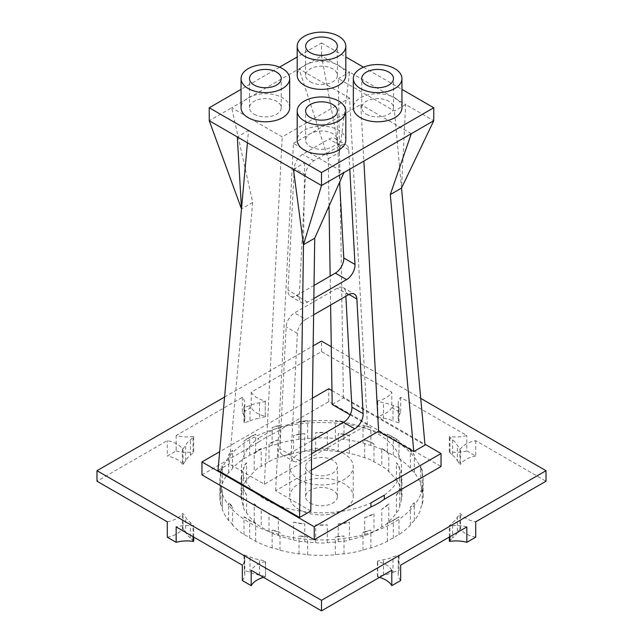 <?xml version="1.0" encoding="UTF-8"?>
<svg xmlns="http://www.w3.org/2000/svg" width="643" height="643" viewBox="0 0 643 643"><rect width="100%" height="100%" fill="white"/><g stroke="black" fill="none" stroke-linecap="round" stroke-linejoin="round"><path stroke-width="0.48" stroke-dasharray="3.21 2.41" d="M243.994 534.63L243.994 516.811A24.305 14.033 0 0 1 249.677 520.267L249.677 538.087A24.305 14.033 0 0 0 243.994 534.63A101.69 58.714 0 0 1 232.597 525.122L232.597 509.73A101.69 58.714 0 0 0 243.994 519.239A101.69 58.714 0 0 0 255.665 525.974A101.69 58.714 0 0 0 272.134 532.557A101.69 58.714 0 0 0 279.994 534.831A101.69 58.714 0 0 0 299.003 538.488A101.69 58.714 0 0 0 307.651 539.397A101.69 58.714 0 0 0 335.349 539.397A101.69 58.714 0 0 0 343.997 538.488A101.69 58.714 0 0 0 363.006 534.831A101.69 58.714 0 0 0 370.866 532.557A101.69 58.714 0 0 0 387.335 525.974A101.69 58.714 0 0 0 399.006 519.239A101.69 58.714 0 0 0 410.403 509.73A101.69 58.714 0 0 0 414.341 505.189A101.69 58.714 0 0 0 420.675 494.218A101.69 58.714 0 0 0 422.242 489.227A101.69 58.714 0 0 0 423.19 481.229A101.69 58.714 0 0 0 422.242 473.232A101.69 58.714 0 0 0 420.675 468.241A101.69 58.714 0 0 0 414.341 457.269A101.69 58.714 0 0 0 410.403 452.728A101.69 58.714 0 0 0 399.006 443.22A101.69 58.714 0 0 0 387.335 436.484A101.69 58.714 0 0 0 370.866 429.902A101.69 58.714 0 0 0 363.006 427.627A101.69 58.714 0 0 0 343.997 423.97A101.69 58.714 0 0 0 335.349 423.062A101.69 58.714 0 0 0 307.651 423.062A101.69 58.714 0 0 0 299.003 423.97A101.69 58.714 0 0 0 279.994 427.627A101.69 58.714 0 0 0 272.134 429.902A101.69 58.714 0 0 0 255.665 436.484A101.69 58.714 0 0 0 243.994 443.22A101.69 58.714 0 0 0 232.597 452.728A101.69 58.714 0 0 0 228.659 457.269A101.69 58.714 0 0 0 222.325 468.241A101.69 58.714 0 0 0 220.758 473.232A101.69 58.714 0 0 0 219.81 481.229A101.69 58.714 0 0 0 220.758 489.227A101.69 58.714 0 0 0 222.325 494.218A101.69 58.714 0 0 0 228.659 505.189L228.659 502.762A101.69 58.714 0 0 0 232.597 507.303A24.305 14.033 0 0 0 228.659 502.762M232.597 525.122A24.305 14.033 180 0 0 228.659 520.581A101.69 58.714 0 0 1 222.325 509.61A24.305 14.033 0 0 0 222.325 509.586A24.305 14.033 0 0 0 220.758 504.618A101.69 58.714 0 0 1 219.81 496.621A101.69 58.714 0 0 1 220.758 488.624A24.305 14.033 0 0 0 222.325 483.657A24.305 14.033 0 0 0 222.325 483.632A101.69 58.714 0 0 1 228.659 472.661A24.305 14.033 0 0 0 232.597 468.12A101.69 58.714 0 0 1 243.994 458.612A24.305 14.033 180 0 0 249.677 455.156A24.305 14.033 0 0 0 255.665 451.876A101.69 58.714 0 0 1 272.134 445.294A24.305 14.033 180 0 0 279.994 443.019A101.69 58.714 0 0 1 299.003 439.362A24.305 14.033 180 0 0 307.651 438.454A101.69 58.714 0 0 1 335.349 438.454A24.305 14.033 180 0 0 343.997 439.362A101.69 58.714 0 0 1 363.006 443.019A24.305 14.033 180 0 0 370.866 445.294A101.69 58.714 0 0 1 387.335 451.876A24.305 14.033 0 0 0 393.323 455.156A24.305 14.033 180 0 0 399.006 458.612A101.69 58.714 0 0 1 410.403 468.12A24.305 14.033 180 0 0 414.341 472.661A101.69 58.714 0 0 1 420.675 483.632A24.305 14.033 0 0 0 420.675 483.657A24.305 14.033 0 0 0 422.242 488.624A101.69 58.714 0 0 1 423.19 496.621A101.69 58.714 0 0 1 422.242 504.618A24.305 14.033 0 0 0 420.675 509.586A24.305 14.033 0 0 0 420.675 509.61A101.69 58.714 0 0 1 414.341 520.581A24.305 14.033 180 0 0 410.403 525.122A101.69 58.714 0 0 1 399.006 534.63A24.305 14.033 0 0 0 393.323 538.087A24.305 14.033 0 0 0 387.335 541.366A101.69 58.714 0 0 1 370.866 547.949A24.305 14.033 0 0 0 363.006 550.223A101.69 58.714 0 0 1 343.997 553.88A24.305 14.033 0 0 0 335.349 554.788A101.69 58.714 0 0 1 307.651 554.788A24.305 14.033 0 0 0 299.003 553.88A101.69 58.714 0 0 1 279.994 550.223A24.305 14.033 0 0 0 272.134 547.949A101.69 58.714 0 0 1 255.665 541.366A24.305 14.033 0 0 0 249.677 538.087M315.673 542.652A24.305 14.033 180 0 0 327.327 542.652A79.941 46.151 0 0 0 338.226 541.752A24.305 14.033 0 0 0 349.414 539.871A79.941 46.151 0 0 0 364.677 535.466A24.305 14.033 180 0 0 374.001 531.431A79.941 46.151 0 0 0 381.789 526.93A24.305 14.033 0 0 0 388.782 521.545A79.941 46.151 0 0 0 396.409 512.744A24.305 14.033 0 0 0 399.673 506.282A79.941 46.151 0 0 0 401.232 499.989A24.305 14.033 0 0 0 401.939 496.621A24.305 14.033 0 0 0 401.232 493.261A79.941 46.151 0 0 0 399.673 486.96A24.305 14.033 0 0 0 396.409 480.506A79.941 46.151 0 0 0 388.782 471.697A24.305 14.033 0 0 0 381.789 466.312A79.941 46.151 0 0 0 374.001 461.819A24.305 14.033 0 0 0 364.677 457.776A79.941 46.151 0 0 0 349.414 453.371A24.305 14.033 0 0 0 338.226 451.49A79.941 46.151 0 0 0 327.327 450.59A24.305 14.033 180 0 0 315.673 450.59A79.941 46.151 0 0 0 304.774 451.49A24.305 14.033 0 0 0 293.586 453.371A79.941 46.151 0 0 0 278.323 457.776A24.305 14.033 0 0 0 268.999 461.819A79.941 46.151 0 0 0 261.211 466.312A24.305 14.033 0 0 0 254.218 471.697A79.941 46.151 0 0 0 246.59 480.506A24.305 14.033 0 0 0 243.327 486.96A79.941 46.151 0 0 0 241.768 493.261A24.305 14.033 0 0 0 241.061 496.621A24.305 14.033 0 0 0 241.768 499.989A79.941 46.151 0 0 0 243.327 506.282A24.305 14.033 0 0 0 246.59 512.744A79.941 46.151 0 0 0 254.218 521.545A24.305 14.033 0 0 0 261.211 526.93A79.941 46.151 0 0 0 264.972 529.261A79.941 46.151 0 0 0 268.999 531.431A24.305 14.033 0 0 0 278.323 535.466A79.941 46.151 0 0 0 293.586 539.871A24.305 14.033 0 0 0 304.774 541.752A79.941 46.151 0 0 0 315.673 542.652L315.673 524.833A79.941 46.151 0 0 0 327.327 524.833A24.305 14.033 180 0 1 315.673 524.833M228.659 520.581L228.659 505.189A101.69 58.714 0 0 0 232.597 509.73L232.597 507.303M251.204 392.19A24.305 14.033 0 0 0 265.262 400.919L265.262 416.31A24.305 14.033 180 0 1 251.204 407.582L251.204 392.19L321.5 351.608L391.796 392.19A24.305 14.033 0 0 1 377.738 400.919L377.417 401.296A149.321 86.21 0 0 1 383.469 402.799A24.305 14.033 0 0 1 393.002 405.548A149.321 86.21 0 0 1 398.716 407.445L399.038 407.067A24.305 14.033 0 0 1 398.218 403.458A24.305 14.033 0 0 1 400.669 397.318L466.842 435.52A24.305 14.033 0 0 1 449.955 436.46L449.304 436.653A149.321 86.21 0 0 1 452.584 439.949A24.305 14.033 0 0 1 457.35 445.454A149.321 86.21 0 0 1 459.954 448.951L460.605 448.758A24.305 14.033 0 0 1 475.716 440.648L546.011 481.229M265.583 401.296A149.321 86.21 0 0 0 259.531 402.799A24.305 14.033 0 0 0 249.998 405.548A149.321 86.21 0 0 0 244.284 407.445L243.962 407.067A24.305 14.033 0 0 0 244.782 403.458A24.305 14.033 0 0 0 242.331 397.318L176.158 435.52A24.305 14.033 0 0 0 193.045 436.46L193.696 436.653A149.321 86.21 0 0 0 190.416 439.949A24.305 14.033 0 0 0 185.65 445.454A149.321 86.21 0 0 0 183.046 448.951L182.395 448.758A24.305 14.033 0 0 0 167.284 440.648L96.989 481.229M167.284 521.811A24.305 14.033 0 0 0 182.395 513.701L183.046 513.508A149.321 86.21 0 0 0 185.65 517.004A24.305 14.033 0 0 0 190.416 522.51A149.321 86.21 0 0 0 193.696 525.805L193.045 525.998A24.305 14.033 0 0 0 176.158 526.938M242.331 565.141A24.305 14.033 0 0 0 244.782 559A24.305 14.033 0 0 0 243.962 555.391L244.284 555.013A149.321 86.21 0 0 0 249.998 556.91A24.305 14.033 0 0 0 259.531 559.667A149.321 86.21 0 0 0 265.583 561.162L265.262 561.54A24.305 14.033 0 0 0 251.204 570.269M391.796 570.269A24.305 14.033 0 0 0 377.738 561.54L377.417 561.162A149.321 86.21 0 0 0 383.469 559.667A24.305 14.033 0 0 0 393.002 556.91A149.321 86.21 0 0 0 398.716 555.013L399.038 555.391A24.305 14.033 0 0 0 398.218 559A24.305 14.033 0 0 0 400.669 565.141M466.842 526.938A24.305 14.033 0 0 0 449.955 525.998L449.304 525.805A149.321 86.21 0 0 0 452.584 522.51A24.305 14.033 0 0 0 457.35 517.004A149.321 86.21 0 0 0 459.954 513.508L460.605 513.701A24.305 14.033 0 0 0 475.716 521.811M255.665 541.366L255.665 523.547A101.69 58.714 180 0 1 243.994 516.811M255.665 523.547A24.305 14.033 0 0 0 249.677 520.267M222.325 509.61L222.325 491.791A24.305 14.033 0 0 0 222.325 491.758A24.305 14.033 0 0 0 220.758 486.791A101.69 58.714 0 0 0 222.325 491.791L222.325 509.586M220.758 504.618L220.758 486.791M220.758 488.624L220.758 470.805A24.305 14.033 180 0 0 222.325 465.837A24.305 14.033 180 0 0 222.325 465.805A101.69 58.714 0 0 0 220.758 470.805M222.325 483.632L222.325 465.805M228.659 472.661L228.659 454.834A24.305 14.033 0 0 0 232.597 450.293A101.69 58.714 0 0 0 228.659 454.834M232.597 468.12L232.597 450.293M243.994 458.612L243.994 440.785A24.305 14.033 0 0 0 249.677 437.328A24.305 14.033 0 0 0 255.665 434.049A101.69 58.714 0 0 0 243.994 440.785M249.677 455.156L249.677 437.328M255.665 451.876L255.665 434.049M272.134 445.294L272.134 427.466A24.305 14.033 180 0 0 279.994 425.2A101.69 58.714 0 0 0 272.134 427.466M279.994 443.019L279.994 425.2M299.003 439.362L299.003 421.543A24.305 14.033 0 0 0 307.651 420.635A101.69 58.714 0 0 0 299.003 421.543M307.651 438.454L307.651 420.635M335.349 438.454L335.349 420.635A24.305 14.033 0 0 0 343.997 421.543A101.69 58.714 0 0 0 335.349 420.635M343.997 439.362L343.997 421.543M363.006 443.019L363.006 425.2A24.305 14.033 0 0 0 370.866 427.466A101.69 58.714 0 0 0 363.006 425.2M370.866 445.294L370.866 427.466M387.335 451.876L387.335 434.049A24.305 14.033 0 0 0 393.323 437.328A24.305 14.033 0 0 0 399.006 440.785A101.69 58.714 0 0 0 387.335 434.049M393.323 455.156L393.323 437.328M399.006 458.612L399.006 440.785M410.403 468.12L410.403 450.293A24.305 14.033 0 0 0 414.341 454.834A101.69 58.714 0 0 0 410.403 450.293M414.341 472.661L414.341 454.834M420.675 483.632L420.675 465.805A24.305 14.033 0 0 0 420.675 465.837A24.305 14.033 0 0 0 422.242 470.805A101.69 58.714 0 0 0 420.675 465.805M422.242 488.624L422.242 470.805M422.242 504.618L422.242 486.791A24.305 14.033 0 0 0 420.675 491.758A24.305 14.033 0 0 0 420.675 491.791A101.69 58.714 0 0 0 422.242 486.791M414.341 520.581L414.341 502.762A24.305 14.033 0 0 0 410.403 507.303A101.69 58.714 0 0 0 414.341 502.762M410.403 525.122L410.403 507.303M399.006 534.63L399.006 516.811A24.305 14.033 0 0 0 393.323 520.267A24.305 14.033 0 0 0 387.335 523.547A101.69 58.714 0 0 0 399.006 516.811M393.323 538.087L393.323 520.267M387.335 541.366L387.335 523.547M370.866 547.949L370.866 530.129A24.305 14.033 180 0 0 363.006 532.396A101.69 58.714 0 0 0 370.866 530.129M363.006 550.223L363.006 532.396M343.997 553.88L343.997 536.053A24.305 14.033 0 0 0 335.349 536.961A101.69 58.714 0 0 0 343.997 536.053M335.349 554.788L335.349 536.961M307.651 554.788L307.651 536.961A24.305 14.033 180 0 0 299.003 536.053A101.69 58.714 0 0 0 307.651 536.961M299.003 553.88L299.003 536.053M279.994 550.223L279.994 532.396A24.305 14.033 180 0 0 272.134 530.129A101.69 58.714 0 0 0 279.994 532.396M272.134 547.949L272.134 530.129M384.329 495.182A79.941 46.151 0 0 0 401.441 466.649A79.941 46.151 0 0 0 356.423 425.127A79.941 46.151 0 0 0 272.077 430.368L272.077 434.419A79.941 46.151 0 0 0 258.671 442.159L258.671 438.108A79.941 46.151 0 0 0 241.559 466.649A79.941 46.151 0 0 0 264.972 499.281A79.941 46.151 0 0 0 370.923 502.922M268.999 531.431L268.999 513.604A79.941 46.151 0 0 0 278.323 517.639A24.305 14.033 180 0 1 268.999 513.604M278.323 535.466L278.323 517.639M293.586 539.871L293.586 522.044A79.941 46.151 0 0 0 304.774 523.932L304.774 541.752M327.327 542.652L327.327 524.833M338.226 541.752L338.226 523.932A79.941 46.151 0 0 0 349.414 522.044L349.414 539.871M364.677 535.466L364.677 517.639A79.941 46.151 0 0 0 374.001 513.604L374.001 531.431M381.789 526.93L381.789 509.111A79.941 46.151 0 0 0 388.782 503.726A24.305 14.033 180 0 1 381.789 509.111M388.782 521.545L388.782 503.726M396.409 512.744L396.409 494.917A79.941 46.151 0 0 0 399.673 488.455L399.673 506.282M401.232 499.989L401.232 482.162A79.941 46.151 0 0 0 401.441 478.802A79.941 46.151 0 0 0 401.232 475.434L401.232 493.261M399.673 486.96L399.673 469.141A79.941 46.151 0 0 0 396.409 462.679L396.409 480.506M388.782 471.697L388.782 453.87A79.941 46.151 0 0 0 381.789 448.493L381.789 466.312M374.001 461.819L374.001 443.991A79.941 46.151 0 0 0 364.677 439.957A24.305 14.033 180 0 1 374.001 443.991M364.677 457.776L364.677 439.957M349.414 453.371L349.414 435.552A79.941 46.151 0 0 0 338.226 433.671L338.226 451.49M327.327 450.59L327.327 432.771A79.941 46.151 0 0 0 315.673 432.771A24.305 14.033 180 0 1 327.327 432.771M315.673 450.59L315.673 432.771M304.774 451.49L304.774 433.671A79.941 46.151 0 0 0 293.586 435.552L293.586 453.371M278.323 457.776L278.323 439.957A79.941 46.151 0 0 0 268.999 443.991L268.999 461.819M261.211 466.312L261.211 448.493A79.941 46.151 0 0 0 254.218 453.87L254.218 471.697M246.59 480.506L246.59 462.679A79.941 46.151 0 0 0 243.327 469.141L243.327 486.96M241.768 493.261L241.768 475.434A79.941 46.151 0 0 0 241.559 478.802A79.941 46.151 0 0 0 241.768 482.162L241.768 499.989M243.327 506.282L243.327 488.455A79.941 46.151 0 0 0 246.59 494.917L246.59 512.744M254.218 521.545L254.218 503.726A79.941 46.151 0 0 0 261.211 509.111L261.211 526.93M293.586 522.044A24.305 14.033 0 0 0 304.774 523.932M338.226 523.932A24.305 14.033 0 0 0 349.414 522.044M364.677 517.639A24.305 14.033 0 0 0 374.001 513.604M396.409 494.917A24.305 14.033 0 0 0 399.673 488.455M401.232 482.162A24.305 14.033 0 0 0 401.939 478.802A24.305 14.033 0 0 0 401.232 475.434M399.673 469.141A24.305 14.033 0 0 0 396.409 462.679M388.782 453.87A24.305 14.033 0 0 0 381.789 448.493M349.414 435.552A24.305 14.033 0 0 0 338.226 433.671M304.774 433.671A24.305 14.033 0 0 0 293.586 435.552M278.323 439.957A24.305 14.033 0 0 0 268.999 443.991M261.211 448.493A24.305 14.033 0 0 0 254.218 453.87M246.59 462.679A24.305 14.033 0 0 0 243.327 469.141M241.768 475.434A24.305 14.033 0 0 0 241.061 478.802A24.305 14.033 0 0 0 241.768 482.162M243.327 488.455A24.305 14.033 0 0 0 246.59 494.917M254.218 503.726A24.305 14.033 0 0 0 261.211 509.111M321.5 351.608L321.5 341.079M400.669 397.318L400.669 412.71L391.796 407.582L391.796 392.19M475.716 440.648L475.716 456.04L466.842 450.912L466.842 435.52M331.282 346.722L420.747 398.379M391.796 407.582A24.305 14.033 180 0 1 377.738 416.31L377.738 400.919M377.738 416.31L377.417 401.296M377.417 416.688A149.321 86.21 0 0 1 383.469 418.191L383.469 402.799M383.469 418.191A24.305 14.033 180 0 1 393.002 420.94L393.002 405.548M400.669 412.71A24.305 14.033 0 0 0 398.218 418.85A24.305 14.033 0 0 0 399.038 422.459L398.716 407.445M398.716 422.837A149.321 86.21 0 0 0 393.002 420.94M399.038 422.459L399.038 407.067M466.842 450.912A24.305 14.033 180 0 1 449.955 451.852L449.955 436.46M452.584 439.949L452.584 455.34A149.321 86.21 0 0 0 449.304 452.045L449.955 451.852M449.304 452.045L449.304 436.653M452.584 455.34A24.305 14.033 180 0 1 457.35 460.846L457.35 445.454M457.35 460.846A149.321 86.21 0 0 1 459.954 464.342L459.954 448.951M459.954 464.342L460.605 464.15L460.605 448.758M475.716 456.04A24.305 14.033 0 0 0 460.605 464.15M475.716 537.202A24.305 14.033 0 0 1 460.605 529.093L460.605 513.701M460.605 529.093L459.954 528.908L459.954 513.508M459.954 528.908A149.321 86.21 0 0 1 457.35 532.396L457.35 517.004M457.35 532.396A24.305 14.033 180 0 1 452.584 537.902L452.584 522.51M449.304 537.066L449.304 525.805M449.304 541.205A149.321 86.21 0 0 0 452.584 537.902M449.955 536.688L449.955 525.998M400.669 580.533A24.305 14.033 0 0 1 398.218 574.392A24.305 14.033 0 0 1 399.038 570.783L399.038 555.391M399.038 570.783L398.716 555.013M379.466 577.382A24.305 14.033 0 0 0 377.738 576.932L377.417 576.554A149.321 86.21 0 0 0 383.469 575.059A24.305 14.033 0 0 0 393.002 572.302L393.002 556.91M393.002 572.302A149.321 86.21 0 0 0 398.716 570.413M383.469 575.059L383.469 559.667M377.417 576.554L377.417 561.162M377.738 576.932L377.738 561.54M244.284 555.013L244.284 570.413A149.321 86.21 0 0 0 249.998 572.302A24.305 14.033 0 0 0 259.531 575.059A149.321 86.21 0 0 0 265.583 576.554L265.262 561.54M265.262 576.932A24.305 14.033 0 0 0 263.534 577.382M265.583 576.554L265.583 561.162M259.531 575.059L259.531 559.667M249.998 572.302L249.998 556.91M244.284 570.413L243.962 555.391M242.331 580.533A24.305 14.033 0 0 0 244.782 574.392A24.305 14.033 0 0 0 243.962 570.783M193.045 536.688L193.045 525.998M193.696 537.066L193.696 525.805M193.696 541.205A149.321 86.21 0 0 1 190.416 537.902L190.416 522.51M190.416 537.902A24.305 14.033 180 0 1 185.65 532.396L185.65 517.004M167.284 537.202A24.305 14.033 0 0 0 182.395 529.093L183.046 528.908L183.046 513.508M183.046 528.908A149.321 86.21 0 0 0 185.65 532.396M182.395 529.093L182.395 513.701M176.158 435.52L176.158 450.912L167.284 456.04L167.284 440.648M251.204 407.582L242.331 412.71L242.331 397.318M224.576 397.036L313.165 345.886M193.696 436.653L193.696 452.045A149.321 86.21 0 0 0 190.416 455.34A24.305 14.033 0 0 0 185.65 460.846A149.321 86.21 0 0 0 183.046 464.342L182.395 464.15L182.395 448.758M182.395 464.15A24.305 14.033 0 0 0 167.284 456.04M183.046 464.342L183.046 448.951M185.65 460.846L185.65 445.454M190.416 455.34L190.416 439.949M193.696 452.045L193.045 451.852L193.045 436.46M176.158 450.912A24.305 14.033 0 0 0 193.045 451.852M242.331 412.71A24.305 14.033 180 0 1 244.782 418.85A24.305 14.033 180 0 1 243.962 422.459L243.962 407.067M249.998 405.548L249.998 420.94A149.321 86.21 0 0 0 244.284 422.837L243.962 422.459M244.284 422.837L244.284 407.445M249.998 420.94A24.305 14.033 180 0 1 259.531 418.191L259.531 402.799M265.583 416.688A149.321 86.21 0 0 0 259.531 418.191M265.262 416.31L265.262 400.919M272.077 430.368L258.671 438.108M299.051 479.606A31.748 18.334 0 0 0 333.653 483.584A31.748 18.334 0 0 0 353.248 466.649A31.748 18.334 0 0 0 321.5 448.316A31.748 18.334 0 0 0 289.752 466.649A31.748 18.334 0 0 0 299.051 479.606M201.966 474.896L258.671 442.159M272.077 434.419L328.774 401.682L441.034 466.496M328.774 401.682L328.774 388.726M312.418 398.17L219.665 451.724M299.051 509.586A31.748 18.334 0 0 0 333.653 513.556A31.748 18.334 0 0 0 353.248 496.621A31.748 18.334 0 0 0 321.5 478.288A31.748 18.334 0 0 0 289.752 496.621A31.748 18.334 0 0 0 299.051 509.586M331.981 390.574L424.943 444.241M350.122 414.799L367.378 424.766L264.394 484.227L229.213 463.916L252.707 202.408L231.697 107.759L209.24 120.715M332.198 404.455L343.426 397.969L425.015 445.077M310.802 511.016L275.622 490.705L311.389 470.057M217.985 470.395L229.213 463.916M310.272 503.099A15.874 9.163 0 0 0 327.576 505.093A15.874 9.163 0 0 0 337.374 496.621A15.874 9.163 0 0 0 321.5 487.458A15.874 9.163 0 0 0 305.626 496.621A15.874 9.163 0 0 0 310.272 503.099M349.567 98.033L299.051 68.865L231.697 107.759L282.213 136.919L349.567 98.033L367.378 424.766M330.615 305.023L330.156 276.128M329.039 206.041L328.284 158.773L299.051 68.865L321.5 55.909L321.5 42.944L297.195 56.978M264.394 484.227L282.213 136.919M311.807 440.648L288.281 454.231A11.904 6.872 -60 0 1 282.325 454.826A11.904 6.872 -60 0 1 279.874 448.774L286.127 326.877A11.904 6.872 -60 0 1 294.534 312.9L337.245 288.241A11.904 6.872 -60 0 1 343.193 287.646A11.904 6.872 -60 0 1 345.645 292.517L345.854 296.23M314.033 285.436L296.415 295.611A11.904 6.872 -60 0 1 290.459 296.198A11.904 6.872 -60 0 1 288.008 290.146L294.261 168.257A11.904 6.872 -60 0 1 302.668 154.272L329.103 139.009A11.904 6.872 -60 0 1 335.059 138.422A11.904 6.872 -60 0 1 337.511 143.285L339.633 182.258M252.707 202.408L241.487 208.887M303.488 244.686L304.661 162.848L248.536 130.441L237.307 136.919M247.426 142.762L248.536 130.441M275.622 490.705L293.433 143.397L343.949 172.565M293.433 143.397L360.787 104.512L363.874 161.063M311.622 453.717L299.501 460.718A11.904 6.872 -60 0 1 293.546 461.304A11.904 6.872 -60 0 1 291.102 455.252L297.355 333.363A11.904 6.872 -60 0 1 305.755 319.378L294.534 312.9M313.615 314.845L305.755 319.378M313.848 298.505L307.643 302.089A11.904 6.872 -60 0 1 301.688 302.676A11.904 6.872 -60 0 1 299.236 296.624L305.489 174.735A11.904 6.872 -60 0 1 313.897 160.758L340.332 145.495A11.904 6.872 -60 0 1 346.288 144.9A11.904 6.872 -60 0 1 348.739 149.771L349.792 169.189M411.303 133.68L360.787 104.512M343.426 397.969L338.339 78.591L394.464 110.998L405.693 104.512L433.76 120.715M328.284 158.773L339.512 152.295L349.567 72.112L405.693 104.512L401.513 188.094L394.464 110.998M310.272 473.127A15.874 9.163 0 0 0 327.576 475.113A15.874 9.163 0 0 0 337.374 466.649A15.874 9.163 0 0 0 321.5 457.478A15.874 9.163 0 0 0 305.626 466.649A15.874 9.163 0 0 0 310.272 473.127M339.512 152.295L321.5 55.909L349.567 72.112L338.339 78.591M293.433 169.326L304.661 162.848M279.528 67.177L241.061 89.385M321.5 42.944L345.805 56.978M363.472 67.177L401.939 89.385M345.805 75.352A24.305 14.033 0 0 0 321.5 61.318A24.305 14.033 0 0 0 297.195 75.352M289.68 107.759A24.305 14.033 0 0 0 265.374 93.717A24.305 14.033 0 0 0 241.061 107.759M401.939 107.759A24.305 14.033 0 0 0 377.626 93.717A24.305 14.033 0 0 0 353.32 107.759M345.805 140.158A24.305 14.033 0 0 0 321.5 126.124A24.305 14.033 0 0 0 297.195 140.158M310.272 81.83A15.874 9.163 0 0 0 327.576 83.815A15.874 9.163 0 0 0 337.374 75.352A15.874 9.163 0 0 0 321.5 66.181A15.874 9.163 0 0 0 305.626 75.352A15.874 9.163 0 0 0 310.272 81.83M254.146 114.237A15.874 9.163 0 0 0 271.45 116.222A15.874 9.163 0 0 0 281.248 107.759A15.874 9.163 0 0 0 265.374 98.588A15.874 9.163 0 0 0 249.5 107.759A15.874 9.163 0 0 0 254.146 114.237M366.406 114.237A15.874 9.163 0 0 0 383.702 116.222A15.874 9.163 0 0 0 393.5 107.759A15.874 9.163 0 0 0 377.626 98.588A15.874 9.163 0 0 0 361.752 107.759A15.874 9.163 0 0 0 366.406 114.237M310.272 146.644A15.874 9.163 0 0 0 327.576 148.629A15.874 9.163 0 0 0 337.374 140.158A15.874 9.163 0 0 0 321.5 130.995A15.874 9.163 0 0 0 305.626 140.158A15.874 9.163 0 0 0 310.272 146.644M291.102 455.252L279.874 448.774M297.355 333.363L286.127 326.877M299.501 460.718L288.281 454.231M348.466 294.719L337.245 288.241M348.98 294.438L345.645 292.517M299.236 296.624L288.008 290.146M305.489 174.735L294.261 168.257M307.643 302.089L296.415 295.611M313.897 160.758L302.668 154.272M340.332 145.495L329.103 139.009M348.739 149.771L337.511 143.285M219.81 496.621L219.81 481.229M222.325 483.657L222.325 465.837M420.675 483.657L420.675 465.837M423.19 496.621L423.19 481.229M401.441 478.802L401.441 466.649M241.559 478.802L241.559 466.649M401.939 496.621L401.939 478.802M241.061 496.621L241.061 478.802M398.218 418.85L398.218 403.458M398.218 574.392L398.218 559M244.782 574.392L244.782 559M244.782 418.85L244.782 403.458M353.248 496.621L353.248 466.649M289.752 496.621L289.752 466.649M337.374 496.621L337.374 466.649M305.626 496.621L305.626 466.649M282.325 454.826L293.546 461.304M343.193 287.646L354.422 294.132M290.459 296.198L301.688 302.676M335.059 138.422L346.288 144.9M337.374 75.352L337.374 46.183M305.626 75.352L305.626 46.183M281.248 107.759L281.248 78.591M249.5 107.759L249.5 78.591M393.5 107.759L393.5 78.591M361.752 107.759L361.752 78.591M337.374 140.158L337.374 110.998M305.626 140.158L305.626 110.998"/><path stroke-width="0.96" d="M96.989 470.7L96.989 481.229L167.284 521.811L167.284 537.202L176.158 542.33L176.158 526.938L242.331 565.141L242.331 580.533L251.204 585.66L251.204 570.269L321.5 610.85L321.5 600.321L96.989 470.7L224.576 397.036M420.747 398.379L546.011 470.7L546.011 481.229L475.716 521.811L475.716 537.202L466.842 542.33L466.842 526.938L400.669 565.141L400.669 580.533L391.796 585.66L391.796 570.269L321.5 610.85M384.329 499.233L384.329 495.182L370.923 502.922L370.923 506.973A79.941 46.151 0 0 0 384.329 499.233L441.034 466.496L441.034 453.532L314.226 526.746L314.226 539.71L370.923 506.973M313.165 345.886L321.5 341.079L331.282 346.722M546.011 470.7L321.5 600.321M466.842 542.33A24.305 14.033 0 0 0 449.955 541.39L449.304 541.205L449.304 537.066M449.955 541.39L449.955 536.688M391.796 585.66A24.305 14.033 0 0 0 379.466 577.382M263.534 577.382A24.305 14.033 0 0 0 251.204 585.66M176.158 542.33A24.305 14.033 0 0 1 193.045 541.39L193.045 536.688M193.045 541.39L193.696 541.205L193.696 537.066M314.226 539.71L201.966 474.896L201.966 461.939L314.226 526.746M331.981 390.574L328.774 388.726L312.418 398.17M219.665 451.724L201.966 461.939M424.943 444.241L441.034 453.532M330.615 305.023L332.198 404.455L350.122 414.799M390.293 194.572L401.513 188.094L425.015 445.077L413.787 451.555L390.293 194.572L411.303 133.68L321.5 185.53L321.5 172.565L209.24 107.759L241.061 89.385M311.389 470.057L378.606 431.244L413.787 451.555M299.574 517.502L303.488 244.686L314.716 238.207L310.802 511.016L299.574 517.502L217.985 470.395L247.426 142.762M330.156 276.128L329.039 206.041M345.854 296.23L351.898 407.188A11.904 6.872 -60 0 1 343.499 422.355L311.807 440.648M339.633 182.258L343.764 257.956A11.904 6.872 -60 0 1 335.357 273.122L314.033 285.436M314.716 238.207L343.949 172.565M363.874 161.063L378.606 431.244M313.615 314.845L348.466 294.719A11.904 6.872 -60 0 1 354.422 294.132A11.904 6.872 -60 0 1 356.873 298.995L363.126 413.666A11.904 6.872 -60 0 1 354.719 428.833L311.622 453.717M349.792 169.189L354.992 264.442A11.904 6.872 -60 0 1 346.585 279.601L313.848 298.505M209.24 120.715L237.307 136.919L241.487 208.887L209.24 120.715L209.24 107.759M237.307 136.919L321.5 185.53L303.488 244.686L293.433 169.326M401.513 188.094L433.76 120.715L411.303 133.68M297.195 56.978L279.528 67.177M433.76 120.715L433.76 107.759L321.5 172.565M345.805 56.978L363.472 67.177M401.939 89.385L433.76 107.759M297.195 46.183L297.195 75.352A24.305 14.033 0 0 0 304.308 85.278A24.305 14.033 0 0 0 330.799 88.316A24.305 14.033 0 0 0 345.805 75.352L345.805 46.183A24.305 14.033 0 0 0 321.5 32.15A24.305 14.033 0 0 0 297.195 46.183A24.305 14.033 0 0 0 304.308 56.11A24.305 14.033 0 0 0 330.799 59.148A24.305 14.033 0 0 0 345.805 46.183M241.061 78.591L241.061 107.759A24.305 14.033 0 0 0 248.182 117.677A24.305 14.033 0 0 0 274.674 120.723A24.305 14.033 0 0 0 289.68 107.759L289.68 78.591A24.305 14.033 0 0 0 265.374 64.557A24.305 14.033 0 0 0 241.061 78.591A24.305 14.033 0 0 0 248.182 88.517A24.305 14.033 0 0 0 274.674 91.555A24.305 14.033 0 0 0 289.68 78.591M353.32 78.591L353.32 107.759A24.305 14.033 0 0 0 360.442 117.677A24.305 14.033 0 0 0 386.933 120.723A24.305 14.033 0 0 0 401.939 107.759L401.939 78.591A24.305 14.033 0 0 0 377.626 64.557A24.305 14.033 0 0 0 353.32 78.591A24.305 14.033 0 0 0 360.442 88.517A24.305 14.033 0 0 0 386.933 91.555A24.305 14.033 0 0 0 401.939 78.591M297.195 110.998L297.195 140.158A24.305 14.033 0 0 0 304.308 150.084A24.305 14.033 0 0 0 330.799 153.13A24.305 14.033 0 0 0 345.805 140.158L345.805 110.998A24.305 14.033 0 0 0 321.5 96.956A24.305 14.033 0 0 0 297.195 110.998A24.305 14.033 0 0 0 304.308 120.916A24.305 14.033 0 0 0 330.799 123.962A24.305 14.033 0 0 0 345.805 110.998M310.272 52.67A15.874 9.163 0 0 0 327.576 54.655A15.874 9.163 0 0 0 337.374 46.183A15.874 9.163 0 0 0 321.5 37.021A15.874 9.163 0 0 0 305.626 46.183A15.874 9.163 0 0 0 310.272 52.67M254.146 85.069A15.874 9.163 0 0 0 271.45 87.054A15.874 9.163 0 0 0 281.248 78.591A15.874 9.163 0 0 0 265.374 69.428A15.874 9.163 0 0 0 249.5 78.591A15.874 9.163 0 0 0 254.146 85.069M366.406 85.069A15.874 9.163 0 0 0 383.702 87.054A15.874 9.163 0 0 0 393.5 78.591A15.874 9.163 0 0 0 377.626 69.428A15.874 9.163 0 0 0 361.752 78.591A15.874 9.163 0 0 0 366.406 85.069M310.272 117.476A15.874 9.163 0 0 0 327.576 119.461A15.874 9.163 0 0 0 337.374 110.998A15.874 9.163 0 0 0 321.5 101.827A15.874 9.163 0 0 0 305.626 110.998A15.874 9.163 0 0 0 310.272 117.476M354.719 428.833L343.499 422.355M363.126 413.666L351.898 407.188M356.873 298.995L348.98 294.438M346.585 279.601L335.357 273.122M354.992 264.442L343.764 257.956"/></g></svg>
